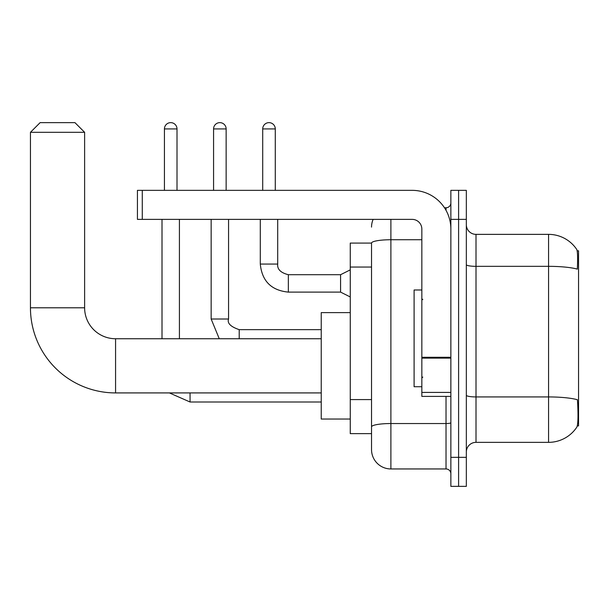 <?xml version="1.0" encoding="UTF-8"?>
<svg xmlns="http://www.w3.org/2000/svg" width="609" height="609" viewBox="0 0 609 609"><rect width="100%" height="100%" fill="white"/><g stroke="black" fill="none" stroke-linecap="round" stroke-linejoin="round"><path stroke-width="0.91" d="M577.294 425.904L578.55 425.904L578.55 250.809L577.18 250.809M371.536 243.075L350.259 243.075L350.259 433.638L371.536 433.638L371.536 449.602L371.536 243.075M476.01 442.347L548.564 442.347A33.86 33.86 0 0 0 576.868 427.069L576.868 427.069C578.032 424.336 578.299 416.533 577.667 403.653L577.416 399.74A33.86 5.877 180 0 0 548.564 396.931L548.564 234.366A33.86 33.86 0 0 1 576.677 249.363L576.677 249.363A33.86 33.86 0 0 0 548.564 234.366L476.01 234.366A9.675 9.675 0 0 1 466.334 224.691A9.675 9.675 0 0 0 476.01 234.366L476.01 442.347A9.675 9.675 0 0 0 466.334 452.023M458.6 457.344L458.6 486.363L466.334 486.363L466.334 457.344L458.6 457.344L458.6 486.363L450.858 486.363L450.858 457.344L458.6 457.344L458.6 219.377L458.6 457.344M450.858 457.344L450.858 190.351L458.6 190.351L458.6 219.377L458.6 190.351L466.334 190.351L466.334 457.344M466.334 264.664A9.675 1.682 0 0 0 476.01 266.339L548.564 266.339A33.86 5.877 180 0 1 577.347 269.125C577.812 257.98 577.621 251.456 576.792 249.538A33.86 33.86 0 0 0 548.564 234.366A33.86 33.86 0 0 1 576.792 249.538M390.887 219.377L390.887 468.953L446.024 468.953L446.024 396.398M444.479 207.768L446.024 207.768A4.834 4.834 0 0 0 450.858 202.926M371.536 438.96L371.536 430.259M450.858 473.787A4.834 4.834 0 0 0 446.024 468.953M371.536 227.111A19.343 19.343 0 0 1 373.15 219.377M390.887 468.953A19.343 19.343 0 0 1 371.536 449.602M421.839 289.991L414.097 289.991L414.097 386.723L421.839 386.723M321.232 392.919L115.573 392.919L115.573 338.741A30.952 30.952 0 0 1 84.621 307.789L84.621 132.313L30.45 132.313L40.125 122.637L74.945 122.637L84.621 132.313M321.232 338.741L115.573 338.741A30.952 30.952 0 0 1 84.621 307.789A30.952 30.952 0 0 0 115.573 338.741A30.952 30.952 0 0 1 84.621 307.789L30.45 307.789L30.45 132.313M115.573 392.919A85.123 85.123 0 0 1 30.45 307.789M350.259 312.623L321.232 312.623L321.232 419.038L350.259 419.038M164.43 190.351L164.43 128.925A6.288 6.288 0 0 1 170.718 122.637A6.288 6.288 0 0 1 177.006 128.925L177.006 190.351M179.419 338.741L179.419 219.377M162.009 338.741L162.009 219.377M213.569 190.351L213.569 128.925A6.288 6.288 0 0 1 219.857 122.637A6.288 6.288 0 0 1 226.145 128.925L226.145 190.351M211.148 219.377L211.148 319.009L228.565 319.009L228.565 219.377M450.858 396.398L421.839 396.398L421.839 357.277L450.858 357.277M450.858 229.045A38.694 38.694 0 0 0 412.164 190.351L142.278 190.351L142.278 219.377L412.164 219.377A9.675 9.675 0 0 1 421.839 229.045L421.839 357.277M142.278 219.377L137.436 219.377L137.436 190.351L142.278 190.351M262.707 190.351L262.707 128.925A6.288 6.288 0 0 1 268.995 122.637A6.288 6.288 0 0 1 275.283 128.925L275.283 190.351M350.259 296.956L340.583 292.114L340.583 274.705L350.259 269.871M260.294 219.377L260.294 264.062L277.704 264.062L277.704 219.377M371.536 267.054L350.259 267.054M371.536 399.58L350.259 399.58M548.564 442.347L548.564 396.931L476.01 396.931A9.675 1.682 0 0 1 466.334 395.256M466.334 219.377L450.858 219.377M450.858 422.699A4.834 0.837 0 0 1 446.024 423.537L390.887 423.537A19.343 3.357 180 0 0 371.536 426.894M371.536 243.098A19.343 3.357 180 0 1 390.887 239.74L421.839 239.74M446.024 210.311L446.024 207.768M321.232 402.009L190.061 402.009L169.386 392.919L190.061 402.009L169.386 392.919L190.061 402.009L169.386 392.919L190.061 402.009L169.386 392.919L190.061 402.009L190.061 392.919M164.43 128.925L177.006 128.925M239.208 338.741L239.208 329.652L321.232 329.652M213.569 128.925L226.145 128.925M450.858 358.122L421.839 358.122M421.839 392.402L450.858 392.402M340.583 292.114L288.346 292.114C271.325 290.432 261.977 281.084 260.294 264.062C261.977 281.084 271.325 290.432 288.346 292.114C271.325 290.432 261.977 281.084 260.294 264.062C261.977 281.084 271.325 290.432 288.346 292.114C271.325 290.432 261.977 281.084 260.294 264.062C261.977 281.084 271.325 290.432 288.346 292.114C271.325 290.432 261.977 281.084 260.294 264.062C261.977 281.084 271.325 290.432 288.346 292.114C271.325 290.432 261.977 281.084 260.294 264.062C261.977 281.084 271.325 290.432 288.346 292.114C271.325 290.432 261.977 281.084 260.294 264.062C261.977 281.084 271.325 290.432 288.346 292.114C271.325 290.432 261.977 281.084 260.294 264.062C261.977 281.084 271.325 290.432 288.346 292.114C271.325 290.432 261.977 281.084 260.294 264.062C261.977 281.084 271.325 290.432 288.346 292.114L288.346 274.72M262.707 128.925L275.283 128.925M422.806 299.666L421.839 298.699M422.806 377.055L421.839 378.022M211.148 319.009L219.263 338.741M228.565 319.009C227.066 323.189 230.613 326.736 239.208 329.652M277.704 264.062C277.118 269.224 280.665 272.771 288.346 274.705C280.665 272.771 277.118 269.224 277.704 264.062C277.118 269.224 280.665 272.771 288.346 274.705C280.665 272.771 277.118 269.224 277.704 264.062C277.118 269.224 280.665 272.771 288.346 274.705C280.665 272.771 277.118 269.224 277.704 264.062C277.118 269.224 280.665 272.771 288.346 274.705C280.665 272.771 277.118 269.224 277.704 264.062C277.118 269.224 280.665 272.771 288.346 274.705C280.665 272.771 277.118 269.224 277.704 264.062C277.118 269.224 280.665 272.771 288.346 274.705C280.665 272.771 277.118 269.224 277.704 264.062C277.118 269.224 280.665 272.771 288.346 274.705C280.665 272.771 277.118 269.224 277.704 264.062C277.118 269.224 280.665 272.771 288.346 274.705C280.665 272.771 277.118 269.224 277.704 264.062C277.118 269.224 280.665 272.771 288.346 274.705L340.583 274.705M260.294 264.062C261.977 281.084 271.325 290.432 288.346 292.114"/></g></svg>
